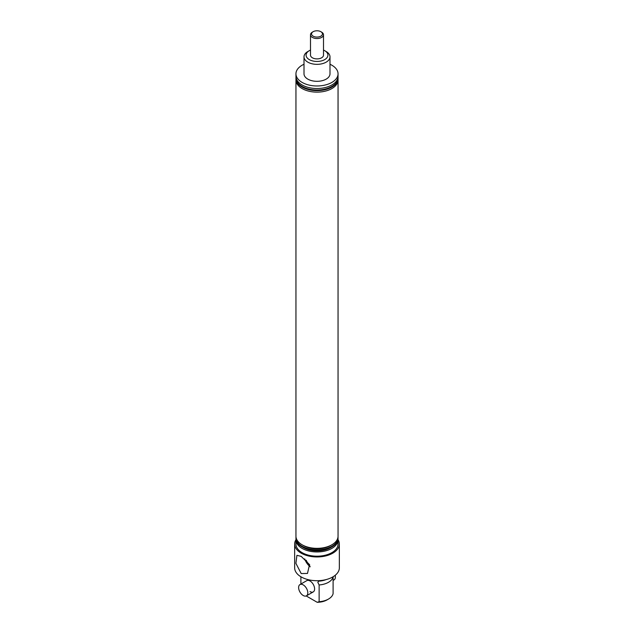 <?xml version="1.0" encoding="UTF-8"?>
<svg xmlns="http://www.w3.org/2000/svg" width="634" height="634" viewBox="0 0 634 634"><rect width="100%" height="100%" fill="white"/><g stroke="black" fill="none" stroke-linecap="round" stroke-linejoin="round"><path stroke-width="0.95" d="M319.132 580.657L319.132 581.14A16.246 9.375 0 0 0 326.201 579.571M319.132 584.96L319.132 601.721A16.246 9.375 0 0 0 328.483 599.059A16.246 9.375 0 0 0 333.104 593.662L333.104 576.892A16.246 9.375 0 0 1 319.132 584.96L317.793 582.274L318.823 581.124M306.174 560.194A8.63 4.985 -120 0 0 309.772 565.179M301.198 573.564L295.912 563.349L296.918 555.329L301.198 556.375L309.519 564.609L307.482 573.445L301.198 573.564M304.748 558.903A10.104 5.833 -120 0 0 310.28 566.796M309.281 59.604A10.913 6.3 0 0 0 324.719 59.604A10.913 6.3 0 0 0 324.719 50.688L326.185 51.544A12.997 7.505 180 0 1 329.997 56.846A12.997 7.505 180 0 1 321.969 63.772A12.997 7.505 180 0 1 307.815 62.148A12.997 7.505 180 0 1 304.003 56.846A12.997 7.505 180 0 1 307.815 51.544L309.281 50.688A10.913 6.3 0 0 0 309.281 59.604M295.951 539.803L295.951 544.043A21.049 12.157 0 0 0 302.117 552.642A21.049 12.157 0 0 0 325.052 555.273A21.049 12.157 0 0 0 338.049 544.043L338.049 539.803A21.049 12.157 180 0 1 325.052 551.033A21.049 12.157 180 0 1 302.117 548.394A21.049 12.157 180 0 1 295.951 539.803A21.049 12.157 180 0 1 295.991 539.058M338.009 539.058A21.049 12.157 180 0 1 338.049 539.803M295.951 539.708A22.348 12.902 0 0 0 294.651 544.043L294.651 567.81A22.348 12.902 0 0 0 301.198 576.932A22.348 12.902 0 0 0 325.551 579.73A22.348 12.902 0 0 0 339.349 567.81L339.349 544.043A22.348 12.902 0 0 0 338.049 539.708M294.651 544.043A22.348 12.902 0 0 0 301.198 553.173A22.348 12.902 0 0 0 325.551 555.97A22.348 12.902 0 0 0 339.349 544.043M310.018 591.577A6.498 3.749 -120 0 0 313.267 591.902A6.498 3.749 -120 0 0 314.258 586.696A6.498 3.749 -120 0 0 310.018 580.966A6.498 3.749 -120 0 0 306.769 580.649L299.969 584.572A6.498 3.749 -120 0 0 298.971 589.779A6.498 3.749 -120 0 0 303.218 595.5A6.498 3.749 -120 0 0 306.468 595.825A6.498 3.749 -120 0 0 307.458 590.619A6.498 3.749 -120 0 0 303.218 584.897A6.498 3.749 -120 0 0 299.969 584.572M338.009 536.935A21.049 12.157 180 0 1 338.049 537.68L338.049 538.314A21.049 12.157 180 0 1 331.883 546.912L330.599 547.649A19.234 11.103 180 0 1 303.401 547.649L302.117 546.912A21.049 12.157 180 0 1 295.951 538.314L295.951 537.68A21.049 12.157 180 0 1 295.991 536.935M331.883 546.912A21.049 12.157 180 0 1 302.117 546.912L303.401 547.649M338.049 537.68A21.049 12.157 180 0 1 325.052 548.909A21.049 12.157 180 0 1 302.117 546.27A21.049 12.157 180 0 1 295.951 537.68M338.049 79.971L338.049 536.198A21.049 12.157 180 0 1 331.883 544.788L330.599 545.533A19.234 11.103 180 0 1 303.401 545.533L302.117 544.788A21.049 12.157 180 0 1 295.951 536.198L295.951 79.971A21.049 12.157 0 0 0 302.117 88.57A21.049 12.157 0 0 0 325.052 91.201A21.049 12.157 0 0 0 338.049 79.971A21.049 12.157 0 0 0 338.009 79.234M331.883 544.788A21.049 12.157 180 0 1 302.117 544.788L303.401 545.533M320.859 31.7L321.596 32.128A6.498 3.749 180 0 1 323.498 34.775L323.498 55.15A6.498 3.749 180 0 1 319.488 58.613A6.498 3.749 180 0 1 312.404 57.797A6.498 3.749 180 0 1 310.502 55.15L310.502 34.775A6.498 3.749 180 0 1 312.404 32.128L313.141 31.7A5.46 3.154 0 0 0 313.141 36.154A5.46 3.154 0 0 0 320.859 36.154A5.46 3.154 0 0 0 320.859 31.7A5.46 3.154 0 0 0 313.141 31.7L312.404 32.128M295.991 77.11A21.049 12.157 0 0 0 295.951 77.855A21.049 12.157 0 0 0 302.117 86.446A21.049 12.157 0 0 0 325.052 89.077A21.049 12.157 0 0 0 338.049 77.855A21.049 12.157 0 0 0 338.009 77.11M304.003 56.846L304.003 73.821A12.997 7.505 0 0 0 307.815 79.123A12.997 7.505 0 0 0 321.969 80.748A12.997 7.505 0 0 0 329.997 73.821L329.997 56.846M304.003 64.256A21.049 12.157 0 0 0 295.951 73.821L295.951 76.365A21.049 12.157 0 0 0 302.117 84.964A21.049 12.157 0 0 0 325.052 87.595A21.049 12.157 0 0 0 338.049 76.365L338.049 73.821A21.049 12.157 0 0 0 331.883 65.231A21.049 12.157 0 0 0 329.997 64.256M295.951 73.821A21.049 12.157 0 0 0 302.117 82.412A21.049 12.157 0 0 0 325.052 85.051A21.049 12.157 0 0 0 338.049 73.821M295.951 77.855L295.951 78.489A21.049 12.157 0 0 0 302.117 87.08A21.049 12.157 0 0 0 325.052 89.719A21.049 12.157 0 0 0 338.049 78.489L338.049 77.855M326.185 51.544L324.719 50.688A10.913 6.3 0 0 0 323.498 50.086M310.502 50.086A10.913 6.3 0 0 0 309.281 50.688M295.991 79.234A21.049 12.157 0 0 0 295.951 79.971M328.483 599.059L327.017 599.907A14.162 8.179 180 0 1 317.198 602.3L319.132 601.721M306.206 595.952L317.198 602.3M300.896 584.033L300.896 576.758M323.498 34.775A6.498 3.749 180 0 1 321.596 37.43A6.498 3.749 180 0 1 314.512 38.246A6.498 3.749 180 0 1 310.502 34.775M333.104 580.443L334.031 579.912A6.498 3.749 -120 0 0 335.188 575.315M306.468 595.825L313.267 591.902"/></g></svg>

